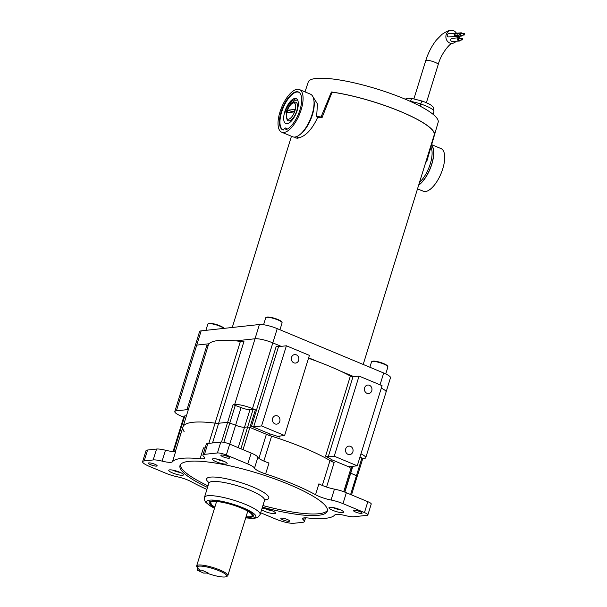 <?xml version="1.0" encoding="UTF-8"?>
<svg xmlns="http://www.w3.org/2000/svg" width="607" height="607" viewBox="0 0 607 607"><rect width="100%" height="100%" fill="white"/><g stroke="black" fill="none" stroke-linecap="round" stroke-linejoin="round"><path stroke-width="0.91" d="M363.198 364.458L434.316 134.534A68.007 13.794 17.2 0 0 400.491 111.551A68.007 13.794 17.2 0 0 332.848 92.249L331.665 93.228L321.983 117.811A68.007 13.794 -162.8 0 0 317.681 117.326C311.998 129.746 305.306 136.696 297.582 138.176L295.594 137.964L294.494 137.083M299.441 89.57L310.405 94.146A23.089 9.591 112.6 0 1 311.315 116.734A23.089 9.591 112.6 0 1 294.835 137.053A23.089 9.591 112.6 0 1 292.642 136.765L281.678 132.197A23.089 9.591 112.6 0 1 280.768 109.609A23.089 9.591 112.6 0 1 297.248 89.29A23.089 9.591 112.6 0 1 299.441 89.57A23.089 9.591 112.6 0 1 300.351 112.158A23.089 9.591 112.6 0 1 283.871 132.485A23.089 9.591 112.6 0 1 281.678 132.197M431.66 144.678L441.054 148.594A23.089 9.591 112.6 0 1 441.964 171.182A23.089 9.591 112.6 0 1 425.484 191.509A23.089 9.591 112.6 0 1 423.284 191.22L417.563 188.838M312.886 96.657L317.476 103.979L316.619 116.498A68.72 13.938 17.2 0 1 321.065 116.976L331.399 91.976A68.242 13.84 17.2 0 1 400.711 111.582A68.242 13.84 17.2 0 1 434.475 134.997L426.85 161.121A68.72 13.938 17.2 0 1 426.091 162.122L425.856 162.031M305.002 91.892L308.227 82.089A68.007 13.794 17.2 0 1 316.072 78.447A68.007 13.794 17.2 0 1 391.158 93.721A68.007 13.794 17.2 0 1 438.155 122.31L433.269 139.147M318.903 117.447L316.619 116.498M285.958 129.731L285.829 129.466A2.39 0.994 112.6 0 0 285.495 128.016A2.39 0.994 112.6 0 0 283.719 129.693L283.416 130.004A20.479 8.506 112.6 0 1 282.71 129.799A20.479 8.506 112.6 0 1 282.71 107.614A20.479 8.506 112.6 0 1 298.469 91.998A20.479 8.506 112.6 0 1 299.683 110.755A20.479 8.506 112.6 0 1 285.958 129.731L286.223 129.625M332.408 92.401L331.399 91.976M322.135 117.424L321.065 116.976M426.22 160.863L426.85 161.121M431.554 145.05A23.089 9.591 112.6 0 1 431.66 164.687A23.089 9.591 112.6 0 1 418.709 185.135M176.402 410.825L196.744 345.102A13.711 2.777 -162.8 0 0 195.158 345.846L199.574 331.604A13.711 2.777 17.2 0 1 201.16 330.861L196.744 345.102L209.112 343.759L196.744 345.102A13.711 2.777 -162.8 0 0 195.158 345.846L174.816 411.569A13.711 2.777 17.2 0 1 176.402 410.825L186.986 409.672A13.711 2.777 -162.8 0 0 188.041 409.429A13.711 2.777 -162.8 0 0 188.557 408.981A85.678 17.375 -162.8 0 0 188.436 409.308L182.98 426.933A85.678 17.375 17.2 0 1 188.322 423.117A85.678 17.375 17.2 0 1 215.083 423.132A13.711 2.777 -162.8 0 0 217.071 423.307A13.711 2.777 -162.8 0 0 218.634 423.269L227.64 422.29L235.622 425.204A6.852 1.389 -162.8 0 0 240.615 426.797A6.852 1.389 -162.8 0 0 244.522 427.26L247.679 426.918L249.902 427.427L268.871 435.333M235.766 340.861L255.016 338.767L235.766 340.861M201.16 330.861L259.424 324.517A13.711 2.777 17.2 0 1 277.232 328.63L383.7 373.009A13.711 2.777 17.2 0 1 390.498 377.744L386.09 391.993A13.711 2.777 -162.8 0 0 381.295 388.146A13.711 2.777 -162.8 0 1 385.589 390.847A13.711 2.777 -162.8 0 1 386.09 391.993L365.748 457.716A13.711 2.777 17.2 0 1 364.162 458.46L362.758 458.611M277.232 328.63L272.824 342.879L281.17 346.354L272.824 342.879A13.711 2.777 -162.8 0 0 255.016 338.767L259.424 324.517M308.652 357.811L317.651 361.56L308.652 357.811M340.368 371.029L353.828 376.636L340.368 371.029M422.684 101.316C422.108 100.868 421.455 101.756 420.719 103.987L420.059 106.111M420.719 103.987A16.321 3.308 17.2 0 1 433.914 111.521C433.914 108.38 433.61 106.878 433.003 107.037C430.932 105.094 431.805 104.859 422.495 101.157L422.518 101.164M410.461 101.46L410.484 101.384C411.22 99.153 411.88 98.266 412.449 98.713M405.036 99.1L408.268 98.296L412.206 98.539L422.472 101.149M420.014 106.096L420.674 103.972C421.402 101.748 422.062 100.853 422.639 101.301M412.487 98.721C411.91 98.266 411.258 99.161 410.522 101.392L410.491 101.475M284.797 111.741A13.491 5.607 -67.4 0 0 285.806 123.525A13.491 5.607 -67.4 0 0 297.202 110.391A13.491 5.607 -67.4 0 0 296.193 98.615A13.491 5.607 -67.4 0 0 284.797 111.741M286.519 112.462L284.85 111.764L289.683 102.75L295.465 98.683L296.489 98.766M299.471 92.636A20.35 8.452 -67.4 0 0 298.826 92.287A20.35 8.452 -67.4 0 0 281.648 112.083A20.35 8.452 -67.4 0 0 283.173 129.852A20.35 8.452 -67.4 0 0 283.515 129.974L283.173 129.852M286.466 129.526L286.458 129.412A2.891 1.199 -67.4 0 0 286.003 128.123A2.891 1.199 -67.4 0 0 285.685 128.092M286.489 112.158L284.85 111.764M285.988 111.946L290.412 103.744L295.7 100.049L296.944 100.231M293.522 102.924A8.703 3.619 -67.4 0 0 292.453 103.289A8.703 3.619 -67.4 0 0 287.665 109.677A8.703 3.619 -67.4 0 0 286.496 117.583A8.703 3.619 -67.4 0 0 288.477 119.215A8.703 3.619 -67.4 0 0 295.002 110.633A8.703 3.619 -67.4 0 0 293.522 102.924M286.496 117.583L286.914 119.018A10.008 4.158 -67.4 0 0 289.198 120.892A10.008 4.158 -67.4 0 0 296.694 111.028A10.008 4.158 -67.4 0 0 294.994 102.158A10.008 4.158 -67.4 0 0 293.765 102.575L292.453 103.289M294.509 109.465L288.272 110.148A1.351 0.561 -67.4 0 0 287.308 111.331A1.351 0.561 -67.4 0 0 287.361 112.652A1.351 0.561 -67.4 0 0 287.49 112.667L293.727 111.992A1.351 0.561 -67.4 0 0 294.691 110.8A1.351 0.561 -67.4 0 0 294.638 109.48A1.351 0.561 -67.4 0 0 294.509 109.465L294.744 109.564M294.486 111.256L291.671 111.559A1.351 0.561 -67.4 0 0 290.912 112.295M456.441 33.218A6.525 5.804 85.2 0 0 453.611 30.745A6.525 5.804 85.2 0 0 451.138 30.35A6.525 5.804 85.2 0 0 445.917 35.934A6.525 5.804 85.2 0 0 449.757 42.968A6.525 5.804 85.2 0 0 452.23 43.363A6.525 5.804 85.2 0 0 456.032 41.284M457.435 37.892A6.525 5.804 85.2 0 0 457.473 36.405M458.338 35.274A0.819 0.728 85.2 0 0 458.816 33.742A0.819 0.728 85.2 0 0 458.338 35.274M458.513 33.696L455.531 33.946A0.819 0.728 85.2 0 0 455.667 35.57L458.649 35.32M463.907 34.971A0.819 0.728 85.2 0 0 464.385 33.446A0.819 0.728 85.2 0 0 463.907 34.971M464.082 33.4L461.1 33.643A0.819 0.728 85.2 0 0 461.237 35.274L464.218 35.024M461.828 39.903A0.819 0.728 85.2 0 0 462.306 38.378A0.819 0.728 85.2 0 0 461.828 39.903M461.995 38.324L459.021 38.575A0.819 0.728 85.2 0 0 459.158 40.199L462.132 39.956M456.79 33.84A1.631 1.449 85.2 0 0 454.157 34.531A1.631 1.449 85.2 0 0 456.927 35.464M455.462 33.135L448.52 33.711A1.631 1.449 85.2 0 0 448.793 36.966L455.736 36.382M462.352 33.544A1.631 1.449 85.2 0 0 459.727 34.227A1.631 1.449 85.2 0 0 462.488 35.168M453.71 36.557A1.631 1.449 85.2 0 0 454.362 36.67L461.305 36.086M460.273 38.469A1.631 1.449 85.2 0 0 457.648 39.159A1.631 1.449 85.2 0 0 460.409 40.1M458.953 37.763L452.01 38.347A1.631 1.449 85.2 0 0 452.283 41.595L459.226 41.018M352.864 451.858A4.264 3.779 83.8 0 0 348.82 446.122A4.264 3.779 83.8 0 0 345.702 448.869A4.264 3.779 83.8 0 0 349.746 454.605A4.264 3.779 83.8 0 0 352.864 451.858M279.774 421.395A4.264 3.779 83.8 0 0 275.737 415.658A4.264 3.779 83.8 0 0 272.611 418.413A4.264 3.779 83.8 0 0 276.655 424.141A4.264 3.779 83.8 0 0 279.774 421.395M298.682 360.323A4.264 3.779 83.8 0 0 294.638 354.594A4.264 3.779 83.8 0 0 291.519 357.341A4.264 3.779 83.8 0 0 295.563 363.069A4.264 3.779 83.8 0 0 298.682 360.323M371.772 390.787A4.264 3.779 83.8 0 0 367.728 385.05A4.264 3.779 83.8 0 0 364.61 387.805A4.264 3.779 83.8 0 0 368.654 393.533A4.264 3.779 83.8 0 0 371.772 390.787M362.652 458.619L361.931 457.944L356.476 475.577L357.326 476.169L350.725 473.179L356.476 475.577L350.618 494.508M178.762 434.544A6.852 1.389 17.2 0 1 178.511 433.967L183.967 416.334A6.852 1.389 17.2 0 1 184.763 415.962L186.432 415.78M178.511 433.967A6.852 1.389 17.2 0 1 179.308 433.595L180.969 433.413L179.308 433.595A6.852 1.389 -162.8 0 0 178.511 433.967L173.101 451.449M252.482 408.594L272.824 342.879A13.711 2.777 -162.8 0 0 262.839 339.685A13.711 2.777 -162.8 0 0 255.016 338.767L234.674 404.482A13.711 2.777 17.2 0 1 242.497 405.408A13.711 2.777 17.2 0 1 252.482 408.594L255.357 409.801L253.134 409.285L249.985 409.626A6.852 1.389 -162.8 0 1 246.07 409.164A6.852 1.389 -162.8 0 1 241.078 407.57L233.096 404.657L234.674 404.482M183.709 417.184L181.614 416.303A13.711 2.777 17.2 0 1 175.317 412.714A13.711 2.777 17.2 0 1 174.816 411.569M331.877 461.601L334.154 462.542A13.711 2.777 17.2 0 1 331.9 461.532A13.711 2.777 17.2 0 1 330.018 460.538A85.678 17.375 -162.8 0 0 304.198 447.989A85.678 17.375 -162.8 0 0 271.579 436.183A13.711 2.777 17.2 0 1 268.893 435.272A13.711 2.777 17.2 0 1 266.367 434.293L249.902 427.427L247.679 426.918L244.522 427.26A6.852 1.389 17.2 0 1 240.615 426.797A6.852 1.389 17.2 0 1 235.622 425.204L227.64 422.29L218.634 423.269A13.711 2.777 17.2 0 1 217.071 423.307A13.711 2.777 17.2 0 1 215.083 423.132A85.678 17.375 -162.8 0 0 182.98 426.933A85.678 17.375 17.2 0 0 184.171 431.714M357.257 465.812L349.382 466.669L350.034 467.352L332.112 459.886A85.678 17.375 -162.8 0 0 325.557 456.161L328.205 456.874L334.237 456.214L359.041 376.074L382.061 385.665L357.257 465.812L334.237 456.214M328.205 456.874L353.016 376.727L350.368 376.021L325.557 456.161M188.557 408.981L208.398 344.867A13.711 2.777 17.2 0 1 207.89 345.307A13.711 2.777 17.2 0 1 206.835 345.558L186.986 409.672M277.536 346.529L276.284 346.134L251.48 426.273L252.724 426.675L253.703 426.789L278.514 346.643L277.536 346.529M284.6 435.53L261.579 425.932L286.39 345.785L309.403 355.383L284.6 435.53L278.567 436.183L279.721 437.055A85.678 17.375 -162.8 0 0 269.394 433.747L268.924 435.28M212.533 442.958L243.938 341.521A13.711 2.777 17.2 0 1 242.375 341.559A13.711 2.777 17.2 0 1 240.387 341.384L208.816 443.36M208.398 344.867A85.678 17.375 17.2 0 1 213.626 341.369A85.678 17.375 17.2 0 1 240.387 341.384M360.953 453.861A13.711 2.777 17.2 0 1 365.247 456.57A13.711 2.777 17.2 0 1 365.748 457.716M286.39 345.785L278.514 346.643M308.515 358.267A85.678 17.375 17.2 0 1 350.368 376.021M353.016 376.727L359.041 376.074M261.579 425.932L253.703 426.789M268.901 435.348A85.678 17.375 17.2 0 1 331.612 461.487M331.642 461.403L332.112 459.886M359.943 457.117L361.931 457.944M269.394 433.747L251.48 426.273M223.156 456.843A4.59 0.933 17.2 0 1 220.88 455.258A4.59 0.933 17.2 0 1 227.375 456.381A4.59 0.933 17.2 0 1 229.651 457.974A4.59 0.933 17.2 0 1 223.156 456.843M283.128 519.941A4.59 0.933 17.2 0 1 280.851 518.355A4.59 0.933 17.2 0 1 287.346 519.486A4.59 0.933 17.2 0 1 289.622 521.072A4.59 0.933 17.2 0 1 283.128 519.941M150.657 464.727A4.59 0.933 17.2 0 1 148.381 463.141A4.59 0.933 17.2 0 1 154.876 464.272A4.59 0.933 17.2 0 1 157.152 465.857A4.59 0.933 17.2 0 1 150.657 464.727M355.634 512.058A4.59 0.933 17.2 0 1 353.357 510.472A4.59 0.933 17.2 0 1 359.852 511.602A4.59 0.933 17.2 0 1 362.129 513.188A4.59 0.933 17.2 0 1 355.634 512.058M206.919 489.432A85.678 17.375 17.2 0 1 191.562 481.829A13.711 2.777 -162.8 0 0 176.887 476.685A13.711 2.777 17.2 0 1 171.288 475.22A13.711 2.777 17.2 0 1 165.848 473.255L149.405 466.404A13.711 2.777 17.2 0 1 143.115 462.815A13.711 2.777 17.2 0 1 142.615 461.669A13.711 2.777 17.2 0 1 144.2 460.925L153.192 459.947A13.711 2.777 17.2 0 1 156.925 460.106A13.711 2.777 17.2 0 1 162.099 461.123A13.711 2.777 -162.8 0 0 172.479 461.76A85.678 17.375 17.2 0 1 200.098 458.755A13.711 2.777 -162.8 0 0 204.627 458.08A13.711 2.777 -162.8 0 0 203.77 456.593A13.711 2.777 17.2 0 1 202.905 455.106A13.711 2.777 17.2 0 1 202.913 455.098A13.711 2.777 17.2 0 1 204.491 454.362L217.427 452.959A6.852 1.389 17.2 0 1 221.343 453.421A6.852 1.389 17.2 0 1 226.335 455.015L247.808 463.968A13.711 2.777 17.2 0 1 252.353 466.222A13.711 2.777 17.2 0 1 254.523 468.134A13.711 2.777 -162.8 0 0 265.623 473.915A85.678 17.375 17.2 0 1 293.029 484.052A85.678 17.375 17.2 0 1 315.541 494.72A13.711 2.777 -162.8 0 0 331.058 500.031A13.711 2.777 17.2 0 1 337.06 501.526A13.711 2.777 17.2 0 1 342.978 503.628L364.45 512.581A6.852 1.389 17.2 0 1 367.599 514.379A6.852 1.389 17.2 0 1 367.85 514.948A6.852 1.389 17.2 0 1 367.06 515.32L354.124 516.732A13.711 2.777 17.2 0 1 350.398 516.572A13.711 2.777 17.2 0 1 345.216 515.548A13.711 2.777 -162.8 0 0 334.836 514.918A85.678 17.375 17.2 0 1 307.218 517.915A13.711 2.777 -162.8 0 0 302.696 518.598A13.711 2.777 -162.8 0 0 303.553 520.085A13.711 2.777 17.2 0 1 304.411 521.565A13.711 2.777 17.2 0 1 304.411 521.572A13.711 2.777 17.2 0 1 302.825 522.308L293.826 523.287A13.711 2.777 17.2 0 1 286.003 522.369A13.711 2.777 17.2 0 1 276.018 519.175L260.684 512.786M211.54 501.086A22.277 4.515 -162.8 0 0 210.189 502.072L210.288 501.746A22.277 4.515 17.2 0 1 210.591 501.283M202.905 455.106L206.281 444.21A13.711 2.777 -162.8 0 0 206.281 444.21A13.711 2.777 -162.8 0 0 206.281 444.218A13.711 2.777 -162.8 0 1 207.867 443.467L220.804 442.055L217.427 452.959M265.623 473.915L269 463.02A13.711 2.777 17.2 0 1 257.899 457.23A13.711 2.777 -162.8 0 0 255.722 455.318A13.711 2.777 -162.8 0 0 251.184 453.065L229.704 444.112A6.852 1.389 -162.8 0 0 224.719 442.518A6.852 1.389 -162.8 0 0 220.804 442.055M342.978 503.628L346.354 492.732A13.711 2.777 -162.8 0 0 340.436 490.623A13.711 2.777 -162.8 0 0 334.434 489.128L331.058 500.031M367.85 514.948L371.226 504.053A6.852 1.389 -162.8 0 0 370.976 503.476A6.852 1.389 -162.8 0 0 367.827 501.686L364.45 512.581M172.578 472.959A7.709 1.563 -162.8 0 0 183.489 474.856A7.709 1.563 -162.8 0 0 179.664 472.185A7.709 1.563 -162.8 0 0 168.754 470.296A7.709 1.563 -162.8 0 0 172.578 472.959M216.259 461.783A7.709 1.563 -162.8 0 0 227.17 463.672A7.709 1.563 -162.8 0 0 223.346 461.009A7.709 1.563 -162.8 0 0 212.435 459.112A7.709 1.563 -162.8 0 0 216.259 461.783M261.625 509.751A7.709 1.563 -162.8 0 0 264.66 511.337A7.709 1.563 -162.8 0 0 275.57 513.234A7.709 1.563 -162.8 0 0 271.746 510.57A7.709 1.563 -162.8 0 0 262.095 508.234M339.882 509.584A7.709 1.563 -162.8 0 0 328.971 507.687A7.709 1.563 -162.8 0 0 332.795 510.358A7.709 1.563 -162.8 0 0 343.706 512.247A7.709 1.563 -162.8 0 0 339.882 509.584M245.926 517.141A23.134 4.689 -162.8 0 0 253.225 514.903A23.134 4.689 -162.8 0 0 241.95 507.983A23.134 4.689 -162.8 0 0 209.984 501.519A23.134 4.689 -162.8 0 0 214.741 507.49M252.853 514.364A22.277 4.515 17.2 0 1 252.846 514.926L252.747 515.244A22.277 4.515 -162.8 0 0 252.186 513.674M262.429 507.149A77.112 15.638 -162.8 0 0 327.317 511.14A77.112 15.638 -162.8 0 0 289.091 484.485A77.112 15.638 -162.8 0 0 179.998 465.539A77.112 15.638 -162.8 0 0 207.533 487.451M180.355 464.765A77.112 15.638 -162.8 0 0 208.034 485.85M172.479 461.76L175.855 450.864A13.711 2.777 17.2 0 1 165.476 450.227A13.711 2.777 -162.8 0 0 160.294 449.203A13.711 2.777 -162.8 0 0 156.568 449.043L153.192 459.947M357.197 476.252L351.529 494.887M144.2 460.925L147.569 450.022A13.711 2.777 -162.8 0 0 145.984 450.766L142.615 461.669M147.569 450.022L156.568 449.043M200.098 458.755L203.474 447.86A13.711 2.777 -162.8 0 0 205.12 447.966M351.332 470.084L352.606 466.32M315.541 494.72L318.918 483.825A13.711 2.777 -162.8 0 0 334.434 489.128M346.354 492.732L367.827 501.686M262.922 505.548A77.112 15.638 -162.8 0 0 327.461 510.305M208.209 573.046L201.896 570.155L200.401 570.163A15.463 3.134 17.2 0 1 197.351 567.704A15.463 3.134 17.2 0 1 204.362 566.49A15.463 3.134 17.2 0 1 220.751 571.498A15.463 3.134 17.2 0 1 226.259 576.65A15.463 3.134 17.2 0 1 206.714 573.054L203.58 573.076L197.26 570.185L197.836 568.327M226.259 576.65L227.299 576.134A16.321 3.308 -162.8 0 0 227.837 575.58A16.321 3.308 -162.8 0 0 221.479 570.694A16.321 3.308 -162.8 0 0 205.621 565.663A16.321 3.308 -162.8 0 0 196.653 565.929A16.321 3.308 -162.8 0 0 196.789 566.688L197.351 567.704M223.816 328.395A8.566 1.738 -162.8 0 0 216.79 325.064A8.566 1.738 -162.8 0 0 208.816 323.637A8.566 1.738 -162.8 0 0 208.11 323.812L208.732 323.501A8.05 1.631 17.2 0 1 209.392 323.341A8.05 1.631 17.2 0 1 217.518 324.882A8.05 1.631 17.2 0 1 223.786 328.167L223.907 328.387M208.11 323.812A8.566 1.738 -162.8 0 0 207.822 324.108L205.894 330.345M266.511 317.286A8.05 1.631 17.2 0 1 266.64 317.203A8.05 1.631 17.2 0 1 266.799 317.142A8.05 1.631 17.2 0 1 274.819 318.379A8.05 1.631 17.2 0 1 281.694 321.862L282.027 322.476A8.566 1.738 -162.8 0 0 274.713 318.766A8.566 1.738 -162.8 0 0 266.185 317.446A8.566 1.738 -162.8 0 0 266.01 317.514A8.566 1.738 -162.8 0 0 265.729 317.802L263.582 324.737M279.964 329.768L282.096 322.871A8.566 1.738 -162.8 0 0 282.027 322.476M387.858 367.06A8.566 1.738 -162.8 0 0 387.903 366.969A8.566 1.738 -162.8 0 0 387.835 366.575A8.566 1.738 -162.8 0 0 380.232 362.781A8.566 1.738 -162.8 0 0 371.818 361.613A8.566 1.738 -162.8 0 0 371.575 361.81A8.566 1.738 -162.8 0 0 371.537 361.901A8.566 1.738 -162.8 0 0 371.522 362.007M371.818 361.613L372.44 361.302A8.05 1.631 17.2 0 1 380.354 362.394A8.05 1.631 17.2 0 1 387.494 365.96L387.835 366.575M201.896 570.155L197.26 570.185M419.604 182.244A21.738 9.029 -67.4 0 0 430.94 147.16M431.471 145.323A22.831 9.484 112.6 0 1 431.539 164.702A22.831 9.484 112.6 0 1 418.792 184.869M313.948 100.648A21.738 9.029 112.6 0 1 299.752 134.701M380.043 384.823L383.7 373.009M410.522 101.392A16.321 3.308 17.2 0 1 420.674 103.972M291.671 111.559L288.272 110.148M413.928 98.827L425.735 60.67A6.525 1.32 17.2 0 1 434.969 62.278A6.525 1.32 17.2 0 1 438.208 64.532C440.955 54 449.795 43.279 452.245 43.363M173.777 451.449L184.763 415.962M351.536 466.434L343.714 491.708M243.02 449.666L255.357 409.801M233.096 404.657L221.525 442.04M241.078 407.57L229.757 444.134M350.034 467.352L350.277 466.571M279.721 437.055L280.039 436.023M253.134 409.285L240.903 448.785M238.21 447.655L249.985 409.626M344.852 492.133L352.849 466.29M223.824 442.328L235.326 405.173M330.018 460.538L322.309 485.441M263.87 461.077L271.579 436.183M251.184 453.065L247.808 463.968M204.483 497.315L208.876 483.119A29.128 5.911 17.2 0 1 250.092 490.274A29.128 5.911 17.2 0 1 264.531 500.343L260.137 514.546A29.128 5.911 -162.8 0 0 245.698 504.478A29.128 5.911 -162.8 0 0 204.483 497.315L204.787 500.828L205.606 502.141L209.574 505.525L214.499 508.271M214.537 508.158A25.706 5.213 17.2 0 1 211.38 500.054A25.706 5.213 17.2 0 1 243.126 507.854A25.706 5.213 17.2 0 1 245.721 517.809M264.705 499.948A32.558 6.601 -162.8 0 0 252.656 486.897A32.558 6.601 -162.8 0 0 216.836 477.231A32.558 6.601 -162.8 0 0 208.96 482.694M304.244 517.862L303.553 520.085M326.566 487.042L334.154 462.542M162.099 461.123L165.476 450.227M254.523 468.134L257.899 457.23M226.335 455.015L229.704 444.112M204.491 454.362L207.867 443.467M266.367 434.293L258.916 458.338M214.863 507.103A21.761 4.416 17.2 0 1 213.042 501.526A21.761 4.416 17.2 0 1 241.32 508.051A21.761 4.416 17.2 0 1 249.591 516.754A21.761 4.416 17.2 0 1 246.047 516.754M272.444 510.866A6.427 1.305 17.2 0 1 264.751 508.491M340.58 509.888A6.427 1.305 17.2 0 1 332.886 507.505M180.362 472.489A6.427 1.305 17.2 0 1 172.669 470.106M224.044 461.312A6.427 1.305 17.2 0 1 216.35 458.93M232.261 327.477L291.451 136.272M298.894 137.91L296.14 136.765M285.495 128.016L286.246 128.32M433.914 111.521L433.057 114.306M298.826 92.287L299.274 92.476M426.395 102.689L438.208 64.532M425.735 60.67C428.201 52.855 431.714 46.026 436.274 40.176L442.04 34.318C446.608 31.336 449.643 30.016 451.138 30.35M461.032 32.831L456.123 33.248M362.781 458.535L357.326 476.169M260.137 514.546L257.899 517.27L254.697 518.279L245.683 517.923M208.876 483.119L208.869 481.95M304.411 521.565L305.571 517.809M344.639 492.049L351.461 470M264.531 500.343L265.198 499.386M175.484 451.138L182.98 426.933M210.189 502.072L211.964 505.183L214.855 507.126M246.04 516.777L249.796 516.785C252.117 516.185 253.104 515.669 252.747 515.244M196.653 565.929L216.585 501.526M227.837 575.58L247.77 511.177M264.652 508.469L272.535 510.912M332.788 507.49L340.671 509.926M172.57 470.091L180.454 472.534M216.251 458.915L224.135 461.358M266.64 317.203L266.01 317.514M371.537 361.901L369.883 367.25M387.903 366.969L385.756 373.92"/></g></svg>
